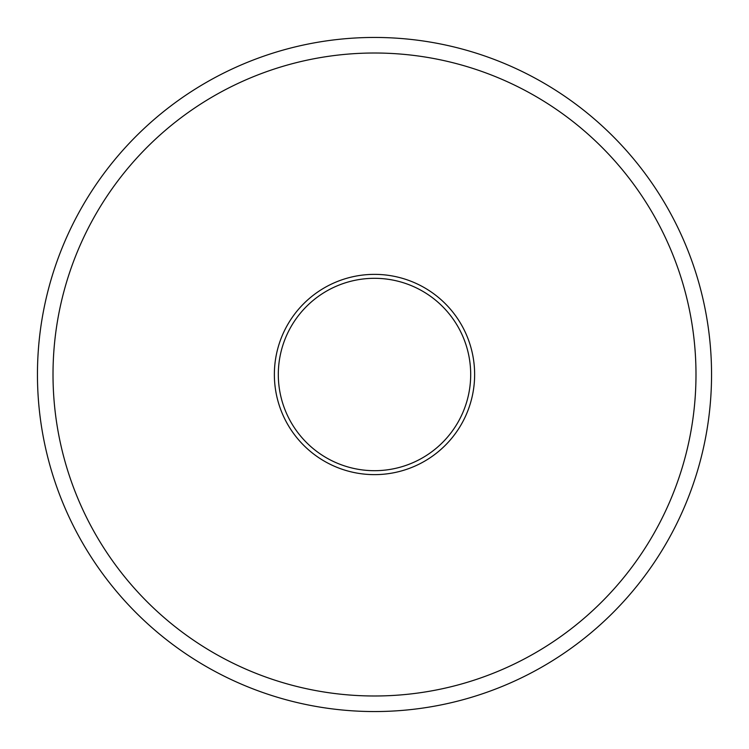 <?xml version="1.0" encoding="UTF-8"?>
<svg xmlns="http://www.w3.org/2000/svg" width="749" height="749" viewBox="0 0 749 749"><rect width="100%" height="100%" fill="white"/><g stroke="black" fill="none" stroke-linecap="round" stroke-linejoin="round"><path stroke-width="1.12" d="M374.5 474.632A100.132 100.132 0 0 1 274.368 374.5A100.132 100.132 0 0 1 374.5 274.368A100.132 100.132 0 0 1 474.632 374.5A100.132 100.132 0 0 1 374.5 474.632M374.5 278.31A96.19 96.19 0 0 0 278.31 374.5A96.19 96.19 0 0 0 374.5 470.69A96.19 96.19 0 0 0 470.69 374.5A96.19 96.19 0 0 0 374.5 278.31M374.5 695.99A321.49 321.49 0 0 0 695.99 374.5A321.49 321.49 0 0 0 374.5 53.01A321.49 321.49 0 0 0 53.01 374.5A321.49 321.49 0 0 0 374.5 695.99M374.5 37.45A337.05 337.05 0 0 1 711.55 374.5A337.05 337.05 0 0 1 374.5 711.55A337.05 337.05 0 0 1 37.45 374.5A337.05 337.05 0 0 1 374.5 37.45A337.05 337.05 0 0 0 37.45 374.5A337.05 337.05 0 0 0 374.5 711.55"/></g></svg>
